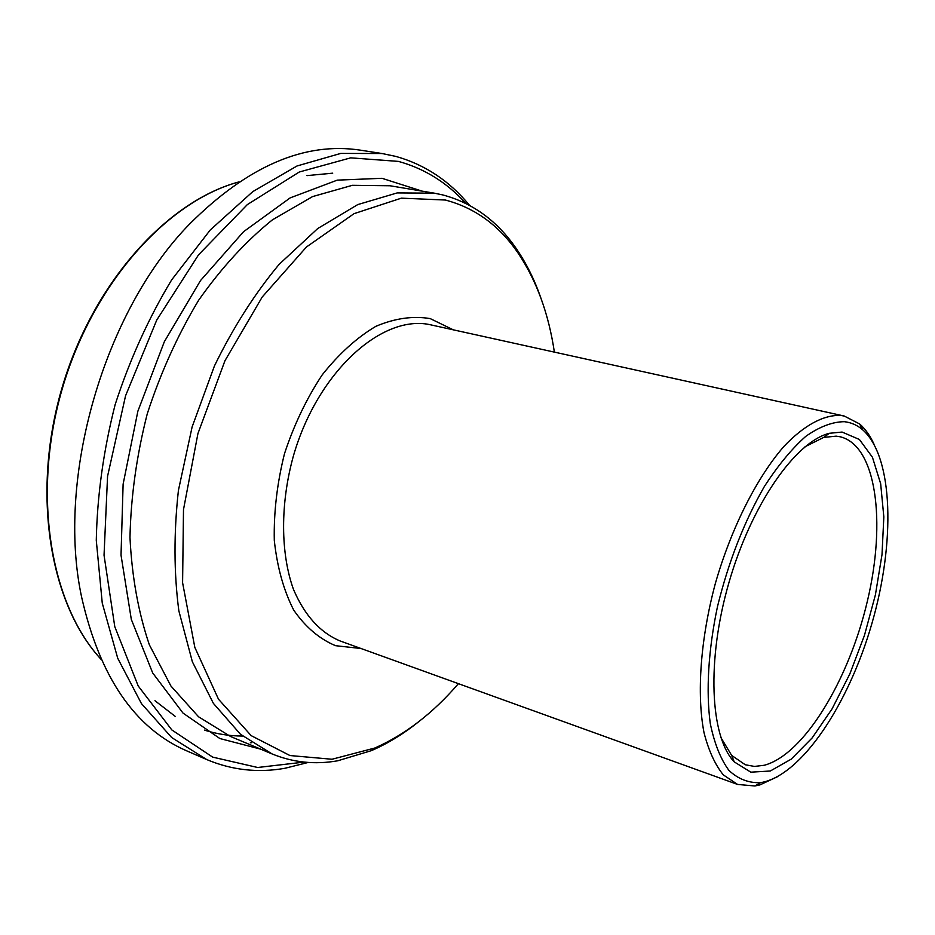 <?xml version="1.0" encoding="UTF-8"?>
<svg xmlns="http://www.w3.org/2000/svg" width="935" height="935" viewBox="0 0 935 935"><rect width="100%" height="100%" fill="white"/><g stroke="black" fill="none" stroke-linecap="round" stroke-linejoin="round"><path stroke-width="1.4" d="M805.035 446.755L823.723 437.405L836.171 436.154L840.214 436.785C876.446 445.598 886.31 521.753 867.458 600.808C848.968 679.92 804.065 754.685 764.234 765.274L754.475 766.431L745.288 764.76L731.673 755.422L720.873 737.54M304.156 762.095L257.674 767.495L212.642 757.116L171.818 729.931L138.205 685.974L114.783 626.695L104.042 555.215L107.56 476.277L125.559 395.785L156.753 320.039L198.536 254.834L247.331 204.601L299.282 172.005L350.683 157.851L398.45 161.404C424.572 168.616 447.035 182.629 465.852 203.421M540.909 298.101C534.586 279.881 526.452 263.506 516.541 248.979C497.443 220.987 472.806 202.953 442.629 194.889L434.319 193.171L397.176 192.926L357.754 204.59L317.76 228.514L279.144 264.336C254.694 293.73 233.119 327.612 214.419 365.982L192.119 426.933L178.421 490.372C173.735 532.798 173.875 572.968 178.854 610.871L192.365 661.781L213.39 703.377L240.494 734.291L272.027 753.914C293.134 762.528 315.06 764.807 337.792 760.774L371.347 750.653C387.487 743.664 403.102 734.162 418.179 722.147M458.419 683.66C432.975 713.195 405.124 734.641 374.841 748.012L332.018 759.255L289.932 755.538L251.153 735.623L218.498 699.216L194.819 647.359L182.594 582.727L183.494 509.598L197.94 433.548L224.949 360.746L262.221 297.003L306.47 246.98L354.038 213.659L401.337 198.162L445.341 200.032C475.027 207.862 499.278 225.545 518.083 253.081C536.55 280.547 548.646 313.564 554.373 352.121M873.991 444.148C870.088 435.652 865.307 428.92 859.651 423.976L844.223 416.028L840.694 415.444C823.77 414.696 804.088 425.133 783.834 446.533C756.836 477.516 731.38 527.819 715.415 583.23C700.455 638.874 696.54 693.945 704.02 732.689C708.637 750.641 715.076 764.713 723.351 774.916L737.598 784.442L754.884 785.973L759.956 784.886L777.78 776.564M206.705 759.547L186.684 750.84C134.804 728.248 99.788 677.057 81.661 597.29C55.855 477.984 104.194 310.993 189.723 223.921C247.658 166.161 304.588 141.582 360.536 150.184L382.099 153.527L340.749 153.422L297.026 165.974L252.801 191.605L210.246 229.987L171.666 279.869C148.56 318.169 129.72 359.765 115.134 404.656C103.493 450.389 97.205 495.62 96.282 540.325L102.254 603.11L117.74 658.287L141.43 703.576L171.689 737.54L206.705 759.547C231.892 770.148 257.978 773.058 284.941 768.278L308.281 762.446M469.522 205.326C449.478 180.911 424.922 164.607 395.832 156.402L382.099 153.527M844.34 421.697C851.177 422.445 857.301 425.168 862.736 429.855C893.498 457.133 895.426 542.616 871.852 623.668C848.489 704.78 801.201 776.003 760.634 782.642C748.853 783.191 738.299 779.135 728.984 770.475C720.64 759.138 714.41 743.524 710.296 723.632C705.878 691.14 708.286 650.152 717.496 606.546C728.505 561.783 744.108 521.812 764.304 486.621C777.885 465.595 791.7 448.847 805.736 436.388C819.528 426.687 832.395 421.79 844.34 421.697M842.073 432.063L829.287 433.302C795.288 441.869 751.46 504.479 729.019 582.318C706.416 660.11 710.027 736.453 734.197 761.861L750.828 772.17L770.3 771.013L791.197 759.15L812.176 737.902L832.045 708.917L849.763 674.088L864.454 635.391L875.394 594.894L881.997 554.689L883.832 516.926L880.665 483.734L872.437 457.262L859.394 439.473L842.073 432.063M100.886 659.117C50.42 604.489 31.568 494.533 62.107 389.299C92.495 284.03 167.155 201.142 239.009 181.916M332.708 173.174L306.937 175.616M154.965 700.724L175.441 716.549M204.461 730.13C216.897 734.057 229.613 736.032 242.586 736.044M251.492 742.717L250.358 742.776M422.129 191.137L381.994 178.304L337.266 180.139L290.177 197.881L243.532 231.728L200.511 280.547L164.338 341.707L137.866 411.225L123.116 484.143L121.024 555.18L131.321 619.426L152.685 672.955L183.015 713.089L219.854 738.533L260.631 749.134M272.027 753.914L230.583 736.511L198.547 716.783L170.93 686.021L149.366 644.846C138.392 612.659 131.928 576.86 129.977 537.461C130.865 496.754 136.615 455.579 147.227 413.936C160.493 373.065 177.627 335.186 198.606 300.299C221.303 268.029 245.893 241.218 272.365 219.877L312.582 196.584L352.366 185.317L389.988 185.761L434.319 193.171M453.276 329.821L430.217 318.601C413.001 315.714 394.909 318.274 375.905 326.303C356.913 337.547 339.008 353.746 322.189 374.9C306.61 398.474 294.046 424.735 284.497 453.662C277.111 483.231 273.71 512.135 274.294 540.383C277.204 567.253 283.691 590.523 293.754 610.169C305.523 627.104 319.454 638.944 335.548 645.688L361.039 648.516M737.598 784.442L340.153 640.978C320.179 632.609 304.611 615.405 293.45 589.342C280.5 553.169 280.161 504.047 293.321 456.222C317.725 370.914 383.338 312.921 431.596 325.041L844.223 416.028M828.27 434.062L827.405 433.863M733.73 760.681L732.9 760.389M100.91 659.175C50.011 604.185 31.171 494.311 61.652 389.159C92.051 283.995 166.652 201.177 239.056 181.881M518.083 253.081L516.541 248.979M374.841 748.012L371.347 750.653M862.736 429.855L859.651 423.976M760.634 782.642L754.884 785.973M731.673 755.422L734.197 761.861M823.723 437.405L829.287 433.302"/></g></svg>

